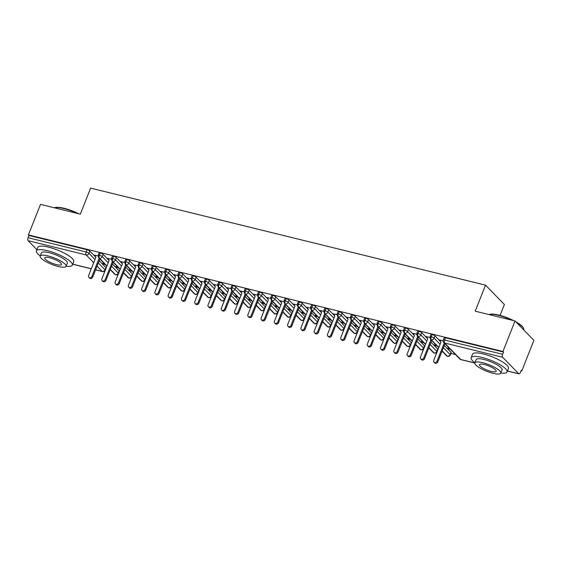 <?xml version="1.0" encoding="UTF-8"?>
<svg xmlns="http://www.w3.org/2000/svg" width="562" height="562" viewBox="0 0 562 562"><rect width="100%" height="100%" fill="white"/><g stroke="black" fill="none" stroke-linecap="round" stroke-linejoin="round"><path stroke-width="0.84" d="M36.881 249.683L28.128 240.691A2.318 1.089 -76.2 0 1 28.1 237.719L28.985 235.492L28.409 234.902L40.492 204.385L80.317 214.171L90.63 188.115L485.526 285.131L475.213 311.186L515.031 320.965L533.9 340.354L521.817 370.871L521.248 370.288L520.363 372.515A2.318 1.089 103.8 0 1 518.951 373.885L507.423 371.053M450.879 353.449L455.515 354.58M521.086 370.695L521.817 370.871M500.082 315.408L504.395 304.52L485.526 285.131M502.667 357.27L444.633 343.017A2.318 1.089 103.8 0 1 444.598 340.045A2.318 0.576 -158.4 0 0 443.299 340.073L444.184 337.839A2.318 0.576 21.6 0 1 445.483 337.811L444.598 340.045L502.639 354.299A2.318 1.089 103.8 0 0 502.667 357.27L518.677 373.723A2.318 1.089 103.8 0 0 518.951 373.885M445.483 337.811L503.524 352.072L502.948 351.482L515.031 320.965M502.639 354.299L503.524 352.072M28.409 234.902L502.948 351.482M440.243 340.551L439.582 339.877L443.144 340.748M449.705 348.623L447.591 348.096L448.328 348.862L448.539 348.335M448.328 348.862L450.45 349.381M98.308 262.925L104.996 269.802L105.881 267.568L99.186 260.698M95.758 257.171L89.871 251.123L88.986 253.35L94.971 259.503M105.881 267.568A2.318 0.576 21.6 0 1 106.042 267.933L105.164 270.167A2.318 0.576 21.6 0 0 104.996 269.802A2.318 1.967 135.8 0 1 102.179 271.404L97.043 266.121M28.985 235.492L87.026 249.753A2.318 0.576 21.6 0 1 89.871 251.123M119.151 270.835A2.318 0.576 21.6 0 1 119.32 271.2L118.434 273.427A2.318 0.576 21.6 0 0 118.273 273.062L119.151 270.835L112.463 263.957M106.984 265.959L99.446 258.211A2.318 1.089 -76.2 0 1 99.411 255.239A2.318 0.576 -158.4 0 0 98.181 255.281L99.06 253.055A2.318 0.576 21.6 0 1 100.296 253.012A2.318 0.576 21.6 0 1 103.148 254.382L102.263 256.609L108.248 262.763M109.028 260.431L103.148 254.382M95.126 255.766L94.465 255.085L98.02 255.963M104.588 263.831L102.467 263.311L103.211 264.077L105.333 264.597M132.428 274.094A2.318 0.576 21.6 0 1 132.597 274.46L131.712 276.687A2.318 0.576 21.6 0 0 131.543 276.321L132.428 274.094L125.733 267.217M120.254 269.219L112.716 261.471A2.318 1.089 -76.2 0 1 112.688 258.499A2.318 0.576 -158.4 0 0 111.452 258.541L112.337 256.314A2.318 0.576 21.6 0 1 113.573 256.272A2.318 0.576 21.6 0 1 116.418 257.642L115.533 259.869L121.518 266.023M122.305 263.69L116.418 257.642M108.396 259.026L107.735 258.351L111.297 259.223M117.858 267.091L115.744 266.571L116.489 267.336L118.603 267.856M145.698 277.354A2.318 0.576 21.6 0 1 145.867 277.719L144.982 279.946A2.318 0.576 21.6 0 0 144.82 279.581L145.698 277.354L139.011 270.477M133.531 272.479L125.993 264.73A2.318 1.089 -76.2 0 1 125.958 261.766A2.318 0.576 -158.4 0 0 124.729 261.808L125.607 259.574A2.318 0.576 21.6 0 1 126.843 259.532A2.318 0.576 21.6 0 1 129.696 260.901L128.81 263.135L134.796 269.282M135.575 266.95L129.696 260.901M121.673 262.285L121.013 261.611L124.574 262.482M131.136 270.357L129.014 269.837L129.759 270.596L131.88 271.116M158.976 280.614A2.318 0.576 21.6 0 1 159.144 280.979L158.259 283.206A2.318 0.576 21.6 0 0 158.091 282.848L158.976 280.614L152.281 273.736M146.801 275.738L139.264 267.997A2.318 1.089 -76.2 0 1 139.236 265.025A2.318 0.576 -158.4 0 0 137.999 265.067L138.884 262.833A2.318 0.576 21.6 0 1 140.121 262.791A2.318 0.576 21.6 0 1 142.966 264.161L142.081 266.395L148.073 272.542M148.853 270.21L142.966 264.161M134.943 265.552L134.283 264.871L137.845 265.742M144.406 273.617L142.291 273.097L143.036 273.863L145.151 274.382M172.246 283.873A2.318 0.576 21.6 0 1 172.415 284.239L171.529 286.472A2.318 0.576 21.6 0 0 171.368 286.107L172.246 283.873L165.558 277.003M160.079 279.005L152.541 271.256A2.318 1.089 -76.2 0 1 152.506 268.285A2.318 0.576 -158.4 0 0 151.276 268.327L152.154 266.1A2.318 0.576 21.6 0 1 153.391 266.058A2.318 0.576 21.6 0 1 156.243 267.428L155.358 269.655L161.343 275.809M162.123 273.476L156.243 267.428M148.22 268.812L147.56 268.13L151.122 269.008M157.683 276.876L155.562 276.356L156.306 277.122L158.428 277.642M185.523 287.14A2.318 0.576 21.6 0 1 185.692 287.505L184.807 289.732A2.318 0.576 21.6 0 0 184.638 289.367L185.523 287.14L178.828 280.262M173.349 282.264L165.811 274.516A2.318 1.089 -76.2 0 1 165.783 271.544A2.318 0.576 -158.4 0 0 164.547 271.587L165.432 269.36A2.318 0.576 21.6 0 1 166.668 269.317A2.318 0.576 21.6 0 1 169.513 270.687L168.635 272.914L174.62 279.068M175.4 276.736L169.513 270.687M161.491 272.071L160.83 271.39L164.392 272.268M170.953 280.136L168.839 279.616L169.584 280.382L171.698 280.902M198.793 290.399A2.318 0.576 21.6 0 1 198.962 290.765L198.077 292.992A2.318 0.576 21.6 0 0 197.915 292.626L198.793 290.399L192.106 283.522M186.626 285.524L179.088 277.776A2.318 1.089 -76.2 0 1 179.06 274.804A2.318 0.576 -158.4 0 0 177.824 274.846L178.709 272.619A2.318 0.576 21.6 0 1 179.938 272.577A2.318 0.576 21.6 0 1 182.791 273.947L181.905 276.174L187.891 282.328M188.67 279.995L182.791 273.947M174.768 275.331L174.108 274.656L177.669 275.528M184.231 283.403L182.109 282.876L182.854 283.641L184.975 284.161M212.071 293.659A2.318 0.576 21.6 0 1 212.239 294.024L211.354 296.251A2.318 0.576 21.6 0 0 211.186 295.886L212.071 293.659L205.376 286.782M199.896 288.784L192.359 281.042A2.318 1.089 -76.2 0 1 192.33 278.071A2.318 0.576 -158.4 0 0 191.094 278.113L191.979 275.879A2.318 0.576 21.6 0 1 193.216 275.837A2.318 0.576 21.6 0 1 196.061 277.207L195.183 279.44L201.168 285.587M201.948 283.255L196.061 277.207M188.038 278.59L187.378 277.916L190.94 278.787M197.501 286.662L195.386 286.142L196.131 286.901L198.245 287.421M225.341 296.919A2.318 0.576 21.6 0 1 225.51 297.284L224.624 299.511A2.318 0.576 21.6 0 0 224.463 299.153L225.341 296.919L218.653 290.041M213.174 292.043L205.636 284.302A2.318 1.089 -76.2 0 1 205.608 281.33A2.318 0.576 -158.4 0 0 204.371 281.372L205.256 279.138A2.318 0.576 21.6 0 1 206.486 279.096A2.318 0.576 21.6 0 1 209.338 280.466L208.453 282.7L214.438 288.847M215.225 286.515L209.338 280.466M201.315 281.857L200.655 281.176L204.217 282.047M210.778 289.922L208.657 289.402L209.401 290.168L211.523 290.687M238.618 300.178A2.318 0.576 21.6 0 1 238.787 300.544L237.902 302.778A2.318 0.576 21.6 0 0 237.733 302.412L238.618 300.178L231.923 293.308M226.444 295.31L218.906 287.561A2.318 1.089 -76.2 0 1 218.878 284.59A2.318 0.576 -158.4 0 0 217.642 284.632L218.527 282.405A2.318 0.576 21.6 0 1 219.763 282.363A2.318 0.576 21.6 0 1 222.608 283.733L221.73 285.96L227.715 292.114M228.495 289.781L222.608 283.733M214.586 285.117L213.925 284.435L217.487 285.313M224.048 293.181L221.934 292.662L222.678 293.427L224.793 293.947M251.888 303.445A2.318 0.576 21.6 0 1 252.057 303.81L251.179 306.037A2.318 0.576 21.6 0 0 251.01 305.672L251.888 303.445L245.201 296.567M239.721 298.57L232.183 290.821A2.318 1.089 -76.2 0 1 232.155 287.849A2.318 0.576 -158.4 0 0 230.919 287.892L231.804 285.665A2.318 0.576 21.6 0 1 233.033 285.622A2.318 0.576 21.6 0 1 235.885 286.992L235 289.219L240.986 295.373M241.772 293.041L235.885 286.992M227.863 288.376L227.203 287.695L230.764 288.573M237.326 296.441L235.204 295.921L235.949 296.687L238.07 297.207M265.166 306.704A2.318 0.576 21.6 0 1 265.334 307.07L264.449 309.297A2.318 0.576 21.6 0 0 264.281 308.931L265.166 306.704L258.478 299.827M252.991 301.829L245.453 294.081A2.318 1.089 -76.2 0 1 245.425 291.109A2.318 0.576 -158.4 0 0 244.189 291.151L245.074 288.924A2.318 0.576 21.6 0 1 246.311 288.882A2.318 0.576 21.6 0 1 249.156 290.252L248.278 292.479L254.263 298.633M255.043 296.3L249.156 290.252M241.133 291.636L240.48 290.961L244.034 291.833M250.596 299.708L248.481 299.181L249.226 299.946L251.34 300.466M278.443 309.964A2.318 0.576 21.6 0 1 278.604 310.329L277.726 312.556A2.318 0.576 21.6 0 0 277.558 312.191L278.443 309.964L271.748 303.087M266.269 305.089L258.731 297.347A2.318 1.089 -76.2 0 1 258.703 294.376A2.318 0.576 -158.4 0 0 257.466 294.418L258.351 292.184A2.318 0.576 21.6 0 1 259.581 292.142A2.318 0.576 21.6 0 1 262.433 293.512L261.548 295.745L267.533 301.892M268.32 299.56L262.433 293.512M254.41 294.895L253.75 294.221L257.312 295.092M263.873 302.967L261.752 302.447L262.496 303.206L264.618 303.726M291.713 313.224A2.318 0.576 21.6 0 1 291.882 313.589L290.997 315.823A2.318 0.576 21.6 0 0 290.828 315.458L291.713 313.224L285.025 306.346M279.546 308.348L272.001 300.607A2.318 1.089 -76.2 0 1 271.973 297.635A2.318 0.576 -158.4 0 0 270.736 297.677L271.622 295.443A2.318 0.576 21.6 0 1 272.858 295.401A2.318 0.576 21.6 0 1 275.703 296.771L274.825 299.005L280.81 305.152M281.59 302.82L275.703 296.771M267.688 298.162L267.027 297.481L270.582 298.352M277.143 306.227L275.029 305.707L275.773 306.473L277.888 306.993M304.99 316.483A2.318 0.576 21.6 0 1 305.152 316.849L304.274 319.083A2.318 0.576 21.6 0 0 304.105 318.717L304.99 316.483L298.296 309.613M292.816 311.615L285.278 303.866A2.318 1.089 -76.2 0 1 285.25 300.895A2.318 0.576 -158.4 0 0 284.014 300.937L284.899 298.71A2.318 0.576 21.6 0 1 286.128 298.668A2.318 0.576 21.6 0 1 288.98 300.038L288.095 302.265L294.081 308.419M294.867 306.086L288.98 300.038M280.958 301.422L280.298 300.74L283.859 301.618M290.421 309.486L288.299 308.967L289.044 309.732L291.165 310.252M318.261 319.75A2.318 0.576 21.6 0 1 318.429 320.115L317.544 322.342A2.318 0.576 21.6 0 0 317.375 321.977L318.261 319.75L311.573 312.872M306.093 314.875L298.548 307.126A2.318 1.089 -76.2 0 1 298.52 304.154A2.318 0.576 -158.4 0 0 297.284 304.197L298.169 301.97A2.318 0.576 21.6 0 1 299.406 301.927A2.318 0.576 21.6 0 1 302.251 303.297L301.373 305.524L307.358 311.678M308.138 309.346L302.251 303.297M294.235 304.681L293.575 304L297.129 304.878M303.691 312.746L301.576 312.226L302.321 312.992L304.435 313.512M331.538 323.01A2.318 0.576 21.6 0 1 331.699 323.375L330.821 325.602A2.318 0.576 21.6 0 0 330.653 325.236L331.538 323.01L324.843 316.132M319.364 318.134L311.826 310.386A2.318 1.089 -76.2 0 1 311.798 307.414A2.318 0.576 -158.4 0 0 310.561 307.456L311.446 305.229A2.318 0.576 21.6 0 1 312.676 305.187A2.318 0.576 21.6 0 1 315.528 306.557L314.643 308.784L320.628 314.938M321.415 312.605L315.528 306.557M307.505 307.941L306.845 307.266L310.407 308.138M316.968 316.013L314.846 315.486L315.591 316.251L317.713 316.771M344.808 326.269A2.318 0.576 21.6 0 1 344.977 326.634L344.092 328.861A2.318 0.576 21.6 0 0 343.923 328.496L344.808 326.269L338.12 319.392M332.641 321.394L325.096 313.652A2.318 1.089 -76.2 0 1 325.068 310.681A2.318 0.576 -158.4 0 0 323.838 310.723L324.717 308.489A2.318 0.576 21.6 0 1 325.953 308.447A2.318 0.576 21.6 0 1 328.798 309.817L327.92 312.05L333.905 318.197M334.685 315.865L328.798 309.817M320.783 311.2L320.122 310.526L323.677 311.397M330.245 319.272L328.124 318.752L328.868 319.511L330.983 320.031M358.085 329.529A2.318 0.576 21.6 0 1 358.247 329.894L357.369 332.128A2.318 0.576 21.6 0 0 357.2 331.763L358.085 329.529L351.39 322.651M345.911 324.66L338.373 316.912A2.318 1.089 -76.2 0 1 338.345 313.94A2.318 0.576 -158.4 0 0 337.109 313.982L337.994 311.748A2.318 0.576 21.6 0 1 339.223 311.706A2.318 0.576 21.6 0 1 342.075 313.076L341.19 315.31L347.175 321.457M347.962 319.125L342.075 313.076M334.053 314.467L333.392 313.786L336.954 314.657M343.515 322.532L341.394 322.012L342.139 322.778L344.26 323.298M371.356 332.788A2.318 0.576 21.6 0 1 371.524 333.154L370.639 335.388A2.318 0.576 21.6 0 0 370.47 335.022L371.356 332.788L364.668 325.918M359.188 327.92L351.643 320.171A2.318 1.089 -76.2 0 1 351.615 317.2A2.318 0.576 -158.4 0 0 350.386 317.242L351.264 315.015A2.318 0.576 21.6 0 1 352.5 314.973A2.318 0.576 21.6 0 1 355.346 316.343L354.467 318.57L360.453 324.724M361.233 322.391L355.346 316.343M347.33 317.727L346.67 317.045L350.224 317.923M356.793 325.791L354.671 325.272L355.416 326.037L357.53 326.557M384.633 336.055A2.318 0.576 21.6 0 1 384.794 336.42L383.916 338.647A2.318 0.576 21.6 0 0 383.748 338.282L384.633 336.055L377.938 329.177M372.458 331.18L364.921 323.431A2.318 1.089 -76.2 0 1 364.893 320.459A2.318 0.576 -158.4 0 0 363.656 320.502L364.541 318.275A2.318 0.576 21.6 0 1 365.771 318.233A2.318 0.576 21.6 0 1 368.623 319.602L367.738 321.829L373.723 327.983M374.51 325.651L368.623 319.602M360.6 320.986L359.94 320.305L363.502 321.183M370.063 329.051L367.948 328.531L368.686 329.297L370.808 329.817M397.903 339.315A2.318 0.576 21.6 0 1 398.072 339.68L397.186 341.907A2.318 0.576 21.6 0 0 397.018 341.541L397.903 339.315L391.215 332.437M385.736 334.439L378.198 326.691A2.318 1.089 -76.2 0 1 378.163 323.719A2.318 0.576 -158.4 0 0 376.933 323.761L377.812 321.534A2.318 0.576 21.6 0 1 379.048 321.492A2.318 0.576 21.6 0 1 381.893 322.862L381.015 325.089L387 331.243M387.78 328.911L381.893 322.862M373.878 324.246L373.217 323.572L376.772 324.443M383.34 332.318L381.219 331.791L381.963 332.556L384.078 333.076M411.18 342.574A2.318 0.576 21.6 0 1 411.342 342.939L410.464 345.166A2.318 0.576 21.6 0 0 410.295 344.801L411.18 342.574L404.485 335.697M399.006 337.699L391.468 329.957A2.318 1.089 -76.2 0 1 391.44 326.986A2.318 0.576 -158.4 0 0 390.204 327.028L391.089 324.794A2.318 0.576 21.6 0 1 392.318 324.752A2.318 0.576 21.6 0 1 395.17 326.122L394.285 328.356L400.27 334.502M401.057 332.17L395.17 326.122M387.148 327.505L386.487 326.831L390.049 327.702M396.61 335.577L394.496 335.057L395.234 335.816L397.355 336.336M424.451 345.834A2.318 0.576 21.6 0 1 424.619 346.199L423.734 348.433A2.318 0.576 21.6 0 0 423.572 348.068L424.451 345.834L417.763 338.956M412.283 340.965L404.745 333.217A2.318 1.089 -76.2 0 1 404.71 330.245A2.318 0.576 -158.4 0 0 403.481 330.287L404.359 328.06A2.318 0.576 21.6 0 1 405.595 328.011A2.318 0.576 21.6 0 1 408.441 329.381L407.562 331.615L413.548 337.762M414.327 335.43L408.441 329.381M400.425 330.772L399.765 330.091L403.319 330.962M409.888 338.837L407.766 338.317L408.511 339.083L410.625 339.603M437.728 349.093A2.318 0.576 21.6 0 1 437.889 349.459L437.011 351.693A2.318 0.576 21.6 0 0 436.843 351.327L437.728 349.093L431.033 342.223M425.553 344.225L418.016 336.476A2.318 1.089 -76.2 0 1 417.988 333.505A2.318 0.576 -158.4 0 0 416.751 333.547L417.636 331.32A2.318 0.576 21.6 0 1 418.866 331.278A2.318 0.576 21.6 0 1 421.718 332.648L420.833 334.875L426.818 341.029M427.605 338.696L421.718 332.648M413.695 334.032L413.035 333.35L416.597 334.228M423.158 342.096L421.043 341.577L421.781 342.342L423.903 342.862M450.998 352.36A2.318 0.576 21.6 0 1 451.167 352.725L450.281 354.952A2.318 0.576 21.6 0 0 450.12 354.587L450.998 352.36L444.31 345.482M438.831 347.485L431.293 339.736A2.318 1.089 -76.2 0 1 431.258 336.764A2.318 0.576 -158.4 0 0 430.028 336.807L430.906 334.58A2.318 0.576 21.6 0 1 432.143 334.538A2.318 0.576 21.6 0 1 434.988 335.907L434.11 338.134L440.095 344.288M440.875 341.956L434.988 335.907M426.972 337.291L426.312 336.61L429.867 337.488M436.435 345.356L434.314 344.836L435.058 345.602L437.173 346.122M430.028 336.807L430.52 339.279A2.318 1.967 135.8 0 0 431.293 339.736A2.318 1.967 135.8 0 0 434.11 338.134A2.318 0.576 -158.4 0 0 431.258 336.764L432.143 334.538M443.425 347.709L450.12 354.587A2.318 1.967 135.8 0 1 447.296 356.189A2.318 1.967 135.8 0 1 446.53 355.732L447.556 356.343A2.318 1.089 -76.2 0 1 447.556 356.343A2.318 1.089 -76.2 0 1 447.296 356.189L442.161 350.906M435.058 345.602L435.269 345.075M421.781 342.342L421.992 341.808M408.511 339.083L408.722 338.549M395.234 335.816L395.444 335.289M381.963 332.556L382.174 332.03M368.686 329.297L368.897 328.77M355.416 326.037L355.627 325.503M342.139 322.778L342.349 322.244M328.868 319.511L329.079 318.984M315.591 316.251L315.802 315.725M302.321 312.992L302.532 312.465M289.044 309.732L289.254 309.198M275.773 306.473L275.984 305.939M262.496 303.206L262.707 302.679M249.226 299.946L249.437 299.42M235.949 296.687L236.159 296.16M222.678 293.427L222.882 292.893M209.401 290.168L209.612 289.634M196.131 286.901L196.335 286.374M182.854 283.641L183.064 283.115M169.584 280.382L169.787 279.855M156.306 277.122L156.517 276.588M143.036 273.863L143.24 273.329M129.759 270.596L129.97 270.069M116.489 267.336L116.692 266.81M103.211 264.077L103.422 263.55M416.751 333.547L417.25 336.02A2.318 1.967 135.8 0 0 418.016 336.476A2.318 1.967 135.8 0 0 420.833 334.875A2.318 0.576 -158.4 0 0 417.988 333.505L418.866 331.278M430.155 344.45L436.843 351.327A2.318 1.967 135.8 0 1 434.026 352.929A2.318 1.967 135.8 0 1 433.253 352.472L434.278 353.084A2.318 1.089 -76.2 0 1 434.278 353.084A2.318 1.089 -76.2 0 1 434.026 352.929L428.883 347.646M403.481 330.287L403.973 332.76A2.318 1.967 135.8 0 0 404.745 333.217A2.318 1.967 135.8 0 0 407.562 331.615A2.318 0.576 -158.4 0 0 404.71 330.245L405.595 328.011M423.734 348.433A2.318 2.318 0 0 1 421.022 349.831A2.318 1.089 -76.2 0 1 421.008 349.824A2.318 1.089 -76.2 0 1 420.748 349.662L415.613 344.387M390.204 327.028L390.695 329.501A2.318 1.967 135.8 0 0 391.468 329.957A2.318 1.967 135.8 0 0 394.285 328.356A2.318 0.576 -158.4 0 0 391.44 326.986L392.318 324.752M410.464 345.166A2.318 2.318 0 0 1 407.752 346.571A2.318 1.089 -76.2 0 1 407.731 346.564A2.318 1.089 -76.2 0 1 407.478 346.403L402.336 341.127M376.933 323.761L377.425 326.241A2.318 1.967 135.8 0 0 378.198 326.691A2.318 1.967 135.8 0 0 381.015 325.089A2.318 0.576 -158.4 0 0 378.163 323.719L379.048 321.492M397.186 341.907A2.318 2.318 0 0 1 394.475 343.305A2.318 1.089 -76.2 0 1 394.461 343.305A2.318 1.089 -76.2 0 1 394.201 343.143L389.066 337.86M363.656 320.502L364.148 322.974A2.318 1.967 135.8 0 0 364.921 323.431A2.318 1.967 135.8 0 0 367.738 321.829A2.318 0.576 -158.4 0 0 364.893 320.459L365.771 318.233M383.916 338.647A2.318 2.318 0 0 1 381.205 340.045A2.318 1.089 -76.2 0 1 381.184 340.038A2.318 1.089 -76.2 0 1 380.931 339.884L375.788 334.601M350.386 317.242L350.878 319.715A2.318 1.967 135.8 0 0 351.643 320.171A2.318 1.967 135.8 0 0 354.467 318.57A2.318 0.576 -158.4 0 0 351.615 317.2L352.5 314.973M370.639 335.388A2.318 2.318 0 0 1 367.927 336.786A2.318 1.089 -76.2 0 1 367.913 336.779A2.318 1.089 -76.2 0 1 367.653 336.624L362.518 331.341M337.109 313.982L337.6 316.455A2.318 1.967 135.8 0 0 338.373 316.912A2.318 1.967 135.8 0 0 341.19 315.31A2.318 0.576 -158.4 0 0 338.345 313.94L339.223 311.706M357.369 332.128A2.318 2.318 0 0 1 354.657 333.526A2.318 1.089 -76.2 0 1 354.636 333.519A2.318 1.089 -76.2 0 1 354.383 333.357L349.241 328.082M323.838 310.723L324.33 313.196A2.318 1.967 135.8 0 0 325.096 313.652A2.318 1.967 135.8 0 0 327.92 312.05A2.318 0.576 -158.4 0 0 325.068 310.681L325.953 308.447M344.092 328.861A2.318 2.318 0 0 1 341.38 330.266A2.318 1.089 -76.2 0 1 341.366 330.259A2.318 1.089 -76.2 0 1 341.106 330.098L335.971 324.822M310.561 307.456L311.053 309.936A2.318 1.967 135.8 0 0 311.826 310.386A2.318 1.967 135.8 0 0 314.643 308.784A2.318 0.576 -158.4 0 0 311.798 307.414L312.676 305.187M323.958 318.359L330.653 325.236A2.318 1.967 135.8 0 1 327.836 326.838A2.318 1.967 135.8 0 1 327.063 326.382L328.089 327A2.318 1.089 -76.2 0 1 328.089 327A2.318 1.089 -76.2 0 1 327.836 326.838L322.693 321.555M297.284 304.197L297.783 306.669A2.318 1.967 135.8 0 0 298.548 307.126A2.318 1.967 135.8 0 0 301.373 305.524A2.318 0.576 -158.4 0 0 298.52 304.154L299.406 301.927M310.688 315.099L317.375 321.977A2.318 1.967 135.8 0 1 314.558 323.579A2.318 1.967 135.8 0 1 313.793 323.122L314.818 323.733A2.318 1.089 -76.2 0 1 314.818 323.733A2.318 1.089 -76.2 0 1 314.558 323.579L309.423 318.296M284.014 300.937L284.505 303.41A2.318 1.967 135.8 0 0 285.278 303.866A2.318 1.967 135.8 0 0 288.095 302.265A2.318 0.576 -158.4 0 0 285.25 300.895L286.128 298.668M297.41 311.84L304.105 318.717A2.318 1.967 135.8 0 1 301.288 320.319A2.318 1.967 135.8 0 1 300.515 319.862L301.541 320.473A2.318 1.089 -76.2 0 1 301.541 320.473A2.318 1.089 -76.2 0 1 301.288 320.319L296.146 315.036M270.736 297.677L271.235 300.15A2.318 1.967 135.8 0 0 272.001 300.607A2.318 1.967 135.8 0 0 274.825 299.005A2.318 0.576 -158.4 0 0 271.973 297.635L272.858 295.401M284.14 308.58L290.828 315.458A2.318 1.967 135.8 0 1 288.011 317.052A2.318 1.967 135.8 0 1 287.245 316.603L288.264 317.214A2.318 1.089 -76.2 0 1 288.264 317.214A2.318 1.089 -76.2 0 1 288.011 317.052L282.876 311.777M257.466 294.418L257.958 296.891A2.318 1.967 135.8 0 0 258.731 297.347A2.318 1.967 135.8 0 0 261.548 295.745A2.318 0.576 -158.4 0 0 258.703 294.376L259.581 292.142M277.726 312.556A2.318 2.318 0 0 1 275.015 313.954A2.318 1.089 -76.2 0 1 274.994 313.954A2.318 1.089 -76.2 0 1 274.741 313.793L269.598 308.517M244.189 291.151L244.688 293.631A2.318 1.967 135.8 0 0 245.453 294.081A2.318 1.967 135.8 0 0 248.278 292.479A2.318 0.576 -158.4 0 0 245.425 291.109L246.311 288.882M264.449 309.297A2.318 2.318 0 0 1 261.737 310.695A2.318 1.089 -76.2 0 1 261.716 310.695A2.318 1.089 -76.2 0 1 261.463 310.533L256.328 305.25M230.919 287.892L231.411 290.364A2.318 1.967 135.8 0 0 232.183 290.821A2.318 1.967 135.8 0 0 235 289.219A2.318 0.576 -158.4 0 0 232.155 287.849L233.033 285.622M251.179 306.037A2.318 2.318 0 0 1 248.467 307.435A2.318 1.089 -76.2 0 1 248.446 307.428A2.318 1.089 -76.2 0 1 248.193 307.274L243.051 301.991M217.642 284.632L218.14 287.105A2.318 1.967 135.8 0 0 218.906 287.561A2.318 1.967 135.8 0 0 221.73 285.96A2.318 0.576 -158.4 0 0 218.878 284.59L219.763 282.363M237.902 302.778A2.318 2.318 0 0 1 235.19 304.175A2.318 1.089 -76.2 0 1 235.169 304.168A2.318 1.089 -76.2 0 1 234.916 304.014L229.781 298.731M204.371 281.372L204.863 283.845A2.318 1.967 135.8 0 0 205.636 284.302A2.318 1.967 135.8 0 0 208.453 282.7A2.318 0.576 -158.4 0 0 205.608 281.33L206.486 279.096M224.624 299.511A2.318 2.318 0 0 1 221.92 300.916A2.318 1.089 -76.2 0 1 221.899 300.909A2.318 1.089 -76.2 0 1 221.646 300.747L216.503 295.472M191.094 278.113L191.593 280.586A2.318 1.967 135.8 0 0 192.359 281.042A2.318 1.967 135.8 0 0 195.183 279.44A2.318 0.576 -158.4 0 0 192.33 278.071L193.216 275.837M211.354 296.251A2.318 2.318 0 0 1 208.643 297.649A2.318 1.089 -76.2 0 1 208.621 297.649A2.318 1.089 -76.2 0 1 208.369 297.488L203.233 292.212M177.824 274.846L178.316 277.326A2.318 1.967 135.8 0 0 179.088 277.776A2.318 1.967 135.8 0 0 181.905 276.174A2.318 0.576 -158.4 0 0 179.06 274.804L179.938 272.577M191.22 285.749L197.915 292.626A2.318 1.967 135.8 0 1 195.098 294.228A2.318 1.967 135.8 0 1 194.326 293.771L195.351 294.39A2.318 1.089 -76.2 0 1 195.351 294.39A2.318 1.089 -76.2 0 1 195.098 294.228L189.956 288.945M164.547 271.587L165.045 274.059A2.318 1.967 135.8 0 0 165.811 274.516A2.318 1.967 135.8 0 0 168.635 272.914A2.318 0.576 -158.4 0 0 165.783 271.544L166.668 269.317M177.95 282.489L184.638 289.367A2.318 1.967 135.8 0 1 181.821 290.968A2.318 1.967 135.8 0 1 181.048 290.512L182.074 291.123A2.318 1.089 -76.2 0 1 182.074 291.123A2.318 1.089 -76.2 0 1 181.821 290.968L176.686 285.686M151.276 268.327L151.768 270.8A2.318 1.967 135.8 0 0 152.541 271.256A2.318 1.967 135.8 0 0 155.358 269.655A2.318 0.576 -158.4 0 0 152.506 268.285L153.391 266.058M171.529 286.472A2.318 2.318 0 0 1 168.818 287.87A2.318 1.089 -76.2 0 1 168.804 287.863A2.318 1.089 -76.2 0 1 168.544 287.709L163.409 282.426M137.999 265.067L138.498 267.54A2.318 1.967 135.8 0 0 139.264 267.997A2.318 1.967 135.8 0 0 142.081 266.395A2.318 0.576 -158.4 0 0 139.236 265.025L140.121 262.791M151.403 275.97L158.091 282.848A2.318 1.967 135.8 0 1 155.274 284.442A2.318 1.967 135.8 0 1 154.501 283.993L155.526 284.604A2.318 1.089 -76.2 0 1 155.526 284.604A2.318 1.089 -76.2 0 1 155.274 284.442L150.138 279.166M124.729 261.808L125.221 264.281A2.318 1.967 135.8 0 0 125.993 264.73A2.318 1.967 135.8 0 0 128.81 263.135A2.318 0.576 -158.4 0 0 125.958 261.766L126.843 259.532M138.126 272.711L144.82 279.581A2.318 1.967 135.8 0 1 141.996 281.183A2.318 1.967 135.8 0 1 141.231 280.733L142.256 281.344A2.318 1.089 -76.2 0 1 142.256 281.344A2.318 1.089 -76.2 0 1 141.996 281.183L136.861 275.907M111.452 258.541L111.95 261.021A2.318 1.967 135.8 0 0 112.716 261.471A2.318 1.967 135.8 0 0 115.533 259.869A2.318 0.576 -158.4 0 0 112.688 258.499L113.573 256.272M131.712 276.687A2.318 2.318 0 0 1 129 278.085A2.318 1.089 -76.2 0 1 128.979 278.085A2.318 1.089 -76.2 0 1 128.726 277.923L123.591 272.64M98.181 255.281L98.673 257.754A2.318 1.967 135.8 0 0 99.446 258.211A2.318 1.967 135.8 0 0 102.263 256.609A2.318 0.576 -158.4 0 0 99.411 255.239L100.296 253.012M118.434 273.427A2.318 2.318 0 0 1 115.723 274.825A2.318 1.089 -76.2 0 1 115.709 274.818A2.318 1.089 -76.2 0 1 115.449 274.663L110.314 269.381M439.983 339.975L440.952 342.125L433.724 360.375A1.932 1.637 -44.2 0 0 437.046 361.19L437.784 361.956A1.932 1.637 135.8 0 1 434.742 362.897L433.997 362.132M444.985 343.768L437.784 361.956M444.247 343.003L437.046 361.19M426.706 336.708L427.675 338.858L420.453 357.116A1.932 1.637 -44.2 0 0 423.769 357.931L424.514 358.697A1.932 1.637 135.8 0 1 421.465 359.631L420.727 358.872M431.714 340.509L424.514 358.697M430.97 339.743L423.769 357.931M413.435 333.449L414.405 335.598L407.176 353.856A1.932 1.637 -44.2 0 0 410.499 354.671L411.236 355.43A1.932 1.637 135.8 0 1 408.195 356.371L407.45 355.613M418.437 337.249L411.236 355.43M417.692 336.483L410.499 354.671M400.158 330.189L401.127 332.339L393.906 350.59A1.932 1.637 -44.2 0 0 397.222 351.405L397.966 352.17A1.932 1.637 135.8 0 1 394.917 353.112L394.18 352.346M405.167 333.983L397.966 352.17M404.422 333.224L397.222 351.405M386.888 326.929L387.857 329.079L380.629 347.33A1.932 1.637 -44.2 0 0 383.944 348.145L384.689 348.911A1.932 1.637 135.8 0 1 381.647 349.852L380.903 349.086M391.89 330.723L384.689 348.911M391.145 329.964L383.944 348.145M512.186 320.27A19.34 4.798 -158.4 0 0 498.62 315.359A19.34 4.798 -158.4 0 0 489.088 314.594L489.411 314.46A18.876 4.679 21.6 0 1 498.958 315.12A18.876 4.679 21.6 0 1 513.675 320.635M515.818 321.78A18.876 4.679 21.6 0 1 523.341 327.892L523.601 328.447A19.34 4.798 -158.4 0 0 516.611 322.588M523.721 329.894L523.749 329.824A19.34 4.798 -158.4 0 0 523.601 328.447M500.826 373.006A19.34 4.798 -158.4 0 0 507.086 371.904A19.34 4.798 -158.4 0 0 481.964 357.446A19.34 4.798 -158.4 0 0 471.132 357.671A19.34 4.798 -158.4 0 0 474.939 362.757M507.086 371.904L508.469 368.419A19.34 4.798 -158.4 0 0 483.341 353.962A19.34 4.798 -158.4 0 0 472.509 354.186L471.132 357.671M474.897 362.869L476.162 359.659A13.924 3.449 21.6 0 1 483.966 359.497A13.924 3.449 21.6 0 1 502.056 369.915L500.784 373.119A13.924 3.449 -158.4 0 0 482.695 362.708A13.924 3.449 -158.4 0 0 474.897 362.869A13.924 3.449 -158.4 0 0 492.986 373.28A13.924 3.449 -158.4 0 0 500.784 373.119M484.521 364.583A8.971 2.227 -158.4 0 0 479.498 364.689A8.971 2.227 -158.4 0 0 491.153 371.398A8.971 2.227 -158.4 0 0 496.183 371.292A8.971 2.227 -158.4 0 0 484.521 364.583M54.352 207.792L54.697 207.659A18.876 4.679 21.6 0 1 64.244 208.319A18.876 4.679 21.6 0 1 78.954 213.834M77.465 213.469A19.34 4.798 -158.4 0 0 63.906 208.565A19.34 4.798 -158.4 0 0 54.374 207.8M66.112 266.205A19.34 4.798 -158.4 0 0 72.372 265.109A19.34 4.798 -158.4 0 0 47.243 250.645A19.34 4.798 -158.4 0 0 36.411 250.87A19.34 4.798 -158.4 0 0 40.218 255.956M72.372 265.109L73.748 261.625A19.34 4.798 -158.4 0 0 48.62 247.161A19.34 4.798 -158.4 0 0 37.787 247.385L36.411 250.87M40.176 256.068L41.447 252.865A13.924 3.449 21.6 0 1 49.245 252.703A13.924 3.449 21.6 0 1 67.335 263.114L66.063 266.318A13.924 3.449 -158.4 0 0 47.974 255.907A13.924 3.449 -158.4 0 0 40.176 256.068A13.924 3.449 -158.4 0 0 58.265 266.479A13.924 3.449 -158.4 0 0 66.063 266.318M49.807 257.789A8.971 2.227 -158.4 0 0 44.777 257.888A8.971 2.227 -158.4 0 0 56.439 264.604A8.971 2.227 -158.4 0 0 61.462 264.498A8.971 2.227 -158.4 0 0 49.807 257.789M373.611 323.67L374.58 325.812L367.358 344.07A1.932 1.637 -44.2 0 0 370.674 344.885L371.419 345.651A1.932 1.637 135.8 0 1 368.37 346.592L367.625 345.827M378.619 327.463L371.419 345.651M377.875 326.698L370.674 344.885M360.34 320.403L361.31 322.553L354.081 340.811A1.932 1.637 -44.2 0 0 357.397 341.626L358.142 342.384A1.932 1.637 135.8 0 1 355.1 343.326L354.355 342.567M365.342 324.204L358.142 342.384M364.598 323.438L357.397 341.626M347.063 317.144L348.033 319.293L340.811 337.551A1.932 1.637 -44.2 0 0 344.127 338.366L344.871 339.125A1.932 1.637 135.8 0 1 341.822 340.066L341.078 339.308M352.072 320.944L344.871 339.125M351.327 320.178L344.127 338.366M333.793 313.884L334.762 316.034L327.534 334.285A1.932 1.637 -44.2 0 0 330.849 335.1L331.594 335.865A1.932 1.637 135.8 0 1 328.552 336.807L327.808 336.041M338.795 317.678L331.594 335.865M338.05 316.919L330.849 335.1M320.516 310.624L321.485 312.774L314.263 331.025A1.932 1.637 -44.2 0 0 317.579 331.84L318.324 332.606A1.932 1.637 135.8 0 1 315.275 333.547L314.53 332.781M325.524 314.418L318.324 332.606M324.78 313.659L317.579 331.84M307.245 307.365L308.215 309.507L300.986 327.765A1.932 1.637 -44.2 0 0 304.302 328.58L305.047 329.346A1.932 1.637 135.8 0 1 302.005 330.287L301.26 329.522M312.247 311.158L305.047 329.346M311.503 310.393L304.302 328.58M293.968 304.098L294.938 306.248L287.709 324.506A1.932 1.637 -44.2 0 0 291.032 325.321L291.776 326.079A1.932 1.637 135.8 0 1 288.728 327.021L287.983 326.262M298.977 307.899L291.776 326.079M298.232 307.133L291.032 325.321M280.698 300.839L281.667 302.988L274.439 321.246A1.932 1.637 -44.2 0 0 277.754 322.061L278.499 322.82A1.932 1.637 135.8 0 1 275.457 323.761L274.713 323.002M285.7 304.639L278.499 322.82M284.955 303.873L277.754 322.061M267.421 297.579L268.39 299.729L261.161 317.98A1.932 1.637 -44.2 0 0 264.484 318.795L265.229 319.56A1.932 1.637 135.8 0 1 262.18 320.502L261.435 319.736M272.43 301.373L265.229 319.56M271.685 300.614L264.484 318.795M254.15 294.319L255.12 296.469L247.891 314.72A1.932 1.637 -44.2 0 0 251.207 315.535L251.952 316.301A1.932 1.637 135.8 0 1 248.91 317.242L248.165 316.476M259.152 298.113L251.952 316.301M258.408 297.354L251.207 315.535M240.873 291.06L241.843 293.202L234.614 311.46A1.932 1.637 -44.2 0 0 237.937 312.275L238.681 313.041A1.932 1.637 135.8 0 1 235.633 313.982L234.888 313.217M245.882 294.853L238.681 313.041M245.137 294.088L237.937 312.275M227.603 287.793L228.572 289.943L221.344 308.201A1.932 1.637 -44.2 0 0 224.66 309.016L225.404 309.774A1.932 1.637 135.8 0 1 222.362 310.716L221.618 309.957M232.605 291.594L225.404 309.774M231.86 290.828L224.66 309.016M214.326 284.534L215.295 286.683L208.066 304.934A1.932 1.637 -44.2 0 0 211.389 305.756L212.134 306.515A1.932 1.637 135.8 0 1 209.085 307.456L208.34 306.69M219.328 288.334L212.134 306.515M218.59 287.568L211.389 305.756M201.055 281.274L202.025 283.424L194.796 301.675A1.932 1.637 -44.2 0 0 198.112 302.489L198.857 303.255A1.932 1.637 135.8 0 1 195.815 304.197L195.07 303.431M206.057 285.067L198.857 303.255M205.313 284.309L198.112 302.489M187.778 278.014L188.748 280.164L181.519 298.415A1.932 1.637 -44.2 0 0 184.842 299.23L185.586 299.996A1.932 1.637 135.8 0 1 182.538 300.937L181.793 300.171M192.78 281.808L185.586 299.996M192.042 281.042L184.842 299.23M174.508 274.748L175.477 276.897L168.249 295.155A1.932 1.637 -44.2 0 0 171.565 295.97L172.309 296.736A1.932 1.637 135.8 0 1 169.267 297.677L168.523 296.912M179.51 278.548L172.309 296.736M178.765 277.783L171.565 295.97M161.231 271.488L162.2 273.638L154.971 291.896A1.932 1.637 -44.2 0 0 158.294 292.711L159.039 293.469A1.932 1.637 135.8 0 1 155.99 294.411L155.245 293.652M166.233 275.289L159.039 293.469M165.495 274.523L158.294 292.711M147.961 268.229L148.93 270.378L141.701 288.629A1.932 1.637 -44.2 0 0 145.017 289.451L145.762 290.21A1.932 1.637 135.8 0 1 142.72 291.151L141.975 290.385M152.962 272.029L145.762 290.21M152.218 271.263L145.017 289.451M134.683 264.969L135.653 267.119L128.424 285.37A1.932 1.637 -44.2 0 0 131.747 286.184L132.484 286.95A1.932 1.637 135.8 0 1 129.443 287.892L128.698 287.126M139.685 268.762L132.484 286.95M138.947 268.004L131.747 286.184M121.413 261.709L122.383 263.859L115.154 282.11A1.932 1.637 -44.2 0 0 118.47 282.925L119.214 283.691A1.932 1.637 135.8 0 1 116.165 284.632L115.428 283.866M126.415 265.503L119.214 283.691M125.67 264.737L118.47 282.925M108.136 258.443L109.105 260.592L101.877 278.85A1.932 1.637 -44.2 0 0 105.199 279.665L105.937 280.431A1.932 1.637 135.8 0 1 102.895 281.372L102.151 280.607M113.138 262.243L105.937 280.431M112.4 261.478L105.199 279.665M94.866 255.183L95.835 257.333L88.606 275.591A1.932 1.637 -44.2 0 0 91.922 276.406L92.667 277.164A1.932 1.637 135.8 0 1 89.618 278.106L88.88 277.347M99.867 258.984L92.667 277.164M99.123 258.218L91.922 276.406M443.299 340.073A2.318 2.318 0 0 0 443.797 342.546A2.318 1.967 135.8 0 0 444.633 343.017L460.636 359.462L474.862 362.961M507.458 370.969L518.677 373.723M443.797 342.546L459.8 358.992A2.318 1.967 135.8 0 0 460.636 359.462A2.318 1.089 103.8 0 0 460.91 359.631L474.841 363.052M72.744 264.168L91.318 268.734M95.589 269.781L102.179 271.404A2.318 1.089 -76.2 0 0 102.453 271.565L95.554 269.872M93.706 262.7L86.169 254.951L28.128 240.691M28.1 237.719L86.141 251.98L87.026 249.753M86.169 254.951A2.318 1.089 -76.2 0 1 86.141 251.98A2.318 0.576 -158.4 0 1 88.986 253.35A2.318 1.967 135.8 0 1 86.169 254.951M416.878 341.19L423.572 348.068A2.318 1.967 135.8 0 1 420.748 349.662A2.318 1.967 135.8 0 1 419.983 349.213L415.515 344.625M403.607 337.931L410.295 344.801A2.318 1.967 135.8 0 1 407.478 346.403A2.318 1.967 135.8 0 1 406.705 345.953L402.244 341.366M390.33 334.664L397.018 341.541A2.318 1.967 135.8 0 1 394.201 343.143A2.318 1.967 135.8 0 1 393.435 342.687L388.967 338.099M377.06 331.404L383.748 338.282A2.318 1.967 135.8 0 1 380.931 339.884A2.318 1.967 135.8 0 1 380.158 339.427L375.697 334.84M363.783 328.145L370.47 335.022A2.318 1.967 135.8 0 1 367.653 336.624A2.318 1.967 135.8 0 1 366.888 336.167L362.42 331.58M350.505 324.885L357.2 331.763A2.318 1.967 135.8 0 1 354.383 333.357A2.318 1.967 135.8 0 1 353.61 332.908L349.15 328.32M337.235 321.626L343.923 328.496A2.318 1.967 135.8 0 1 341.106 330.098A2.318 1.967 135.8 0 1 340.34 329.648L335.872 325.061M270.863 305.321L277.558 312.191A2.318 1.967 135.8 0 1 274.741 313.793A2.318 1.967 135.8 0 1 273.968 313.343L269.507 308.756M257.593 302.054L264.281 308.931A2.318 1.967 135.8 0 1 261.463 310.533A2.318 1.967 135.8 0 1 260.698 310.076L256.23 305.489M244.315 298.794L251.01 305.672A2.318 1.967 135.8 0 1 248.193 307.274A2.318 1.967 135.8 0 1 247.421 306.817L242.96 302.23M231.045 295.535L237.733 302.412A2.318 1.967 135.8 0 1 234.916 304.014A2.318 1.967 135.8 0 1 234.15 303.557L229.682 298.97M217.768 292.275L224.463 299.153A2.318 1.967 135.8 0 1 221.646 300.747A2.318 1.967 135.8 0 1 220.873 300.298L216.412 295.71M204.498 289.016L211.186 295.886A2.318 1.967 135.8 0 1 208.369 297.488A2.318 1.967 135.8 0 1 207.596 297.038L203.135 292.451M164.673 279.23L171.368 286.107A2.318 1.967 135.8 0 1 168.544 287.709A2.318 1.967 135.8 0 1 167.778 287.252L163.317 282.665M124.855 269.444L131.543 276.321A2.318 1.967 135.8 0 1 128.726 277.923A2.318 1.967 135.8 0 1 127.953 277.466L123.492 272.879M111.578 266.184L118.273 273.062A2.318 1.967 135.8 0 1 115.449 274.663A2.318 1.967 135.8 0 1 114.683 274.207L110.222 269.62M91.283 268.819L72.709 264.259M447.57 356.35A2.318 2.318 0 0 0 450.281 354.952M459.8 358.992A2.318 2.318 0 0 0 460.91 359.631M434.3 353.091A2.318 2.318 0 0 0 437.011 351.693M446.53 355.732L442.062 351.145M438.732 347.723L430.52 339.279M433.253 352.472L428.792 347.885M425.462 344.464L417.25 336.02M412.185 341.204L403.973 332.76M419.983 349.213L421.008 349.824M398.915 337.938L390.695 329.501M406.705 345.953L407.731 346.564M385.637 334.678L377.425 326.241M393.435 342.687L394.461 343.305M372.367 331.418L364.148 322.974M380.158 339.427L381.184 340.038M359.09 328.159L350.878 319.715M366.888 336.167L367.913 336.779M345.82 324.899L337.6 316.455M353.61 332.908L354.636 333.519M328.11 327A2.318 2.318 0 0 0 330.821 325.602M332.542 321.633L324.33 313.196M340.34 329.648L341.366 330.259M314.832 323.74A2.318 2.318 0 0 0 317.544 322.342M327.063 326.382L322.602 321.794M319.272 318.373L311.053 309.936M301.562 320.481A2.318 2.318 0 0 0 304.274 319.083M313.793 323.122L309.325 318.535M305.995 315.113L297.783 306.669M288.285 317.221A2.318 2.318 0 0 0 290.997 315.823M300.515 319.862L296.055 315.275M292.725 311.854L284.505 303.41M287.245 316.603L282.777 312.015M279.447 308.594L271.235 300.15M266.177 305.328L257.958 296.891M273.968 313.343L274.994 313.954M252.9 302.068L244.688 293.631M260.698 310.076L261.716 310.695M239.623 298.808L231.411 290.364M247.421 306.817L248.446 307.428M226.353 295.549L218.14 287.105M234.15 303.557L235.169 304.168M213.075 292.289L204.863 283.845M220.873 300.298L221.899 300.909M195.372 294.39A2.318 2.318 0 0 0 198.077 292.992M199.805 289.023L191.593 280.586M207.596 297.038L208.621 297.649M182.095 291.13A2.318 2.318 0 0 0 184.807 289.732M194.326 293.771L189.865 289.184M186.528 285.763L178.316 277.326M181.048 290.512L176.587 285.925M173.258 282.503L165.045 274.059M155.548 284.611A2.318 2.318 0 0 0 158.259 283.206M159.98 279.244L151.768 270.8M167.778 287.252L168.804 287.863M142.27 281.344A2.318 2.318 0 0 0 144.982 279.946M154.501 283.993L150.04 279.405M146.71 275.984L138.498 267.54M141.231 280.733L136.77 276.146M133.433 272.718L125.221 264.281M120.163 269.458L111.95 261.021M127.953 277.466L128.979 278.085M102.453 271.565A2.318 2.318 0 0 0 105.164 270.167M106.885 266.198L98.673 257.754M114.683 274.207L115.709 274.818"/></g></svg>
